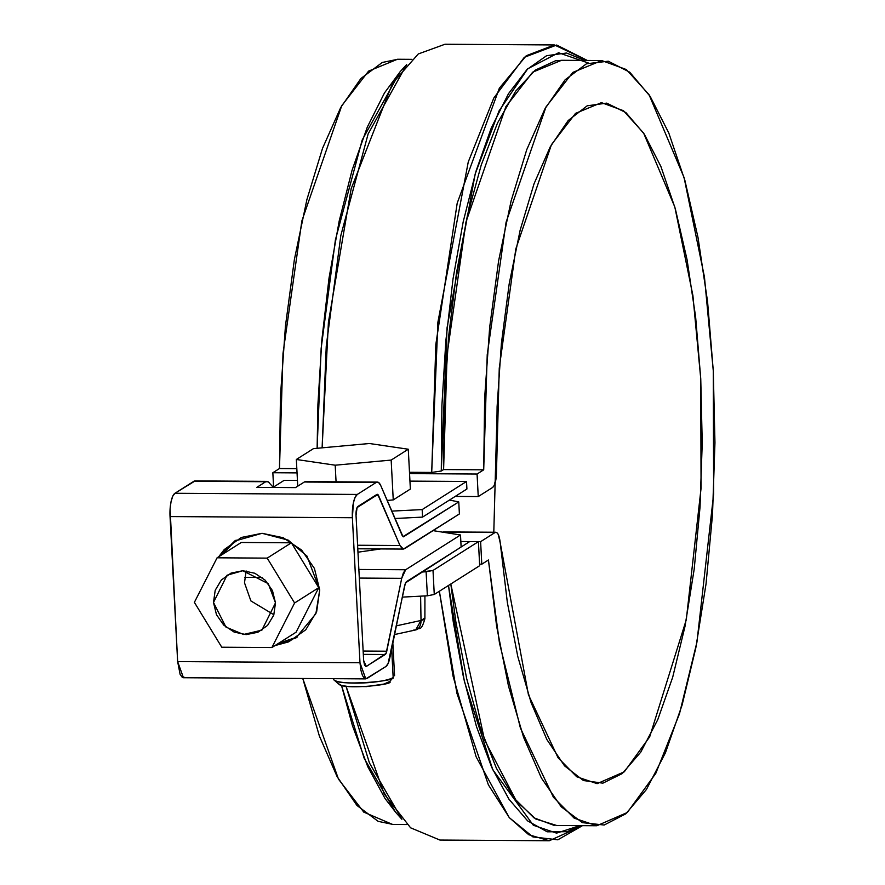 <?xml version="1.0" encoding="UTF-8"?>
<svg xmlns="http://www.w3.org/2000/svg" width="885" height="885" viewBox="0 0 885 885"><rect width="100%" height="100%" fill="white"/><g stroke="black" fill="none" stroke-linecap="round" stroke-linejoin="round"><path stroke-width="1.33" d="M422.565 517.106L394.887 518.51L422.565 517.106L422.167 509.594L466.517 481.473L409.954 481.119L466.517 481.473L422.167 509.594L391.712 511.11L422.167 509.594L422.565 517.106L466.915 488.996L422.565 517.106M284.173 480.323L273.233 487.259L284.173 480.323L297.437 480.4L284.173 480.323M466.915 488.996L466.517 481.473L466.915 488.996M601.7 60.545L561.577 60.291L532.704 72.15L505.877 106.676L465.975 221.969L447.102 354.431L443.595 469.57L483.708 469.824L477.07 474.028L409.556 473.608L477.07 474.028L478.243 496.573L455.178 496.43L478.243 496.573L492.657 487.436L494.239 485.411L496.286 476.694L497.104 406.691L501.386 343.524L509.174 283.941L520.181 230.056L534.031 183.814L550.227 146.877L568.17 120.548L587.231 105.791L606.723 103.125L625.949 112.638L644.225 134.011L660.885 166.457L675.332 208.827L687.048 259.593L695.632 316.941L700.754 378.813L702.236 442.998L700.024 507.182L694.205 569.066L684.99 626.436L672.688 677.246L657.765 719.66L640.74 752.161L622.232 773.578L602.895 783.159L583.436 780.548L564.541 765.846L546.886 739.572L531.111 702.679L517.78 656.471L507.37 602.63L500.257 543.058L498.266 534.44L496.706 532.482L495.025 532.527L480.61 541.664L481.794 564.199L479.593 564.188L481.794 564.199L488.431 559.995L496.64 626.303L508.499 686.107L523.577 737.26L541.355 777.97L561.19 806.766L582.374 822.641L604.167 825.03L625.772 813.835L646.448 789.464L665.443 752.781L682.081 705.091L695.787 648.086L706.053 583.79L712.514 514.506L714.958 442.677L713.288 370.87L707.569 301.63L698 237.412L684.913 180.518L668.783 132.96L650.187 96.432L629.777 72.227L608.283 61.209L586.467 63.775L565.106 79.816L544.961 108.789L526.752 149.642L511.11 200.928L498.609 260.821L489.682 327.207L484.659 397.708L483.708 469.824L487.226 354.686L506.087 222.223L546.001 106.93L572.827 72.404L601.7 60.545L626.381 69.561L649.004 94.618L684.072 177.542L704.449 277.038L713.288 370.87L713.631 494.173L696.949 642.079L679.47 713.83L655.763 773.435L627.31 812.507L596.844 825.749L574.21 818.183L553.446 797.297L520.391 728.001L499.461 642.997L488.431 559.995L481.794 564.199L480.61 541.664L460.842 541.531L480.61 541.664L495.025 532.527L445.509 532.206L495.91 532.25M273.587 487.027L272.845 472.734L297.05 472.889L272.845 472.734L273.587 487.027M406.978 824.543L392.619 824.455L363.79 812.131L338.49 779.154L302.77 678.485L319.352 735.966L337.13 776.676L356.965 805.472L378.149 821.346L393.051 824.455M397.896 59.251L382.243 62.481L360.881 78.522L340.736 107.494L322.527 148.337L306.885 199.634L294.384 259.526L285.457 325.912L280.434 396.414L279.483 468.53L272.845 472.734L279.483 468.53L296.818 468.641L279.483 468.53L283.001 353.392L301.862 220.929L341.776 105.636L368.602 71.11L397.476 59.251L411.835 59.339M554.165 825.384L533.932 817.817L514.484 798.58L496.419 768.28L480.312 727.857L466.66 678.563L455.875 621.934L450.808 584L484.471 739.805L516.309 800.936L535.746 818.99L556.72 825.495L596.844 825.749M584.83 60.445L566.477 53L546.609 55.711L527.095 69.406L508.488 93.688L491.319 127.871L476.075 170.993L463.187 221.814L453.02 278.919L445.863 340.67L441.914 405.308L441.294 471.019L431.703 472.435L437.898 322.217L468.253 161.977L493.819 98.014L524.34 57.293L556.665 45.035L587.33 60.457L554.386 44.947L526.265 55.733L499.361 88.168L457.202 203.163L435.851 344.331L431.703 472.435L409.49 472.291L431.703 472.435L441.294 471.019L443.595 469.57L483.708 469.824L477.07 474.028L478.243 496.573L492.657 487.436C495.146 485.102 496.43 479.67 496.496 471.152L499.262 368.149L515.811 248.928L551.443 144.653L575.504 113.38L601.435 102.638L623.449 110.691L643.605 133.071L674.812 206.99L692.9 295.49L700.754 378.813L701.064 488.243L686.284 619.754L649.667 736.873L624.301 771.808L597.109 783.656L576.721 776.764L558.048 757.737L528.433 694.736L500.257 543.058C499.339 535.159 497.591 531.653 495.025 532.527M395.761 812.397L385.008 798.469L367.784 766.731L352.484 725.777L341.488 685.399L364.189 758.334L395.374 811.965L401.89 819.267L369.41 762.914L346.035 686.284L384.256 794.044L410.607 827.818L439.922 840.053L549.331 840.75L582.474 825.661L557.827 839.81L532.936 836.922L509.373 817.729L488.398 784.873L456.925 693.309L439.369 591.246L453.043 676.107L476.152 756.852L509.196 817.53L528.71 834.71L549.331 840.75M579.974 825.639L556.521 833.139L533.345 825.262L492.757 769.673L464.393 681.483L448.485 585.472L453.264 621.923L463.519 677.567L476.473 726.563L491.783 767.516L508.997 799.255L527.637 820.893L547.173 831.811L567.042 831.701L579.985 825.639M588.359 63.012L558.557 52.757L527.714 68.798L499.007 110.979L475.201 173.925L447.08 327.66L441.294 471.019L443.595 469.57L444.358 402.089L448.695 335.88L456.472 273L467.446 215.409L481.274 164.898L497.514 123.026L515.689 91.122L535.204 70.158L555.47 60.788L561.975 60.302M400.285 71.541L384.488 92.903L367.319 127.086L352.075 170.208L339.187 221.029L329.021 278.133L321.863 339.873L317.914 404.522L317.129 448.286L321.155 348.347L335.404 239.868L362.208 139.974L400.075 71.773L406.68 64.561L368.127 133.945L340.813 235.587L326.255 346.013L322.118 447.832L328.412 322.306L351.146 188.77L392.564 83.267L418.273 53.963L444.978 44.25L554.386 44.947M497.436 398.892L493.797 532.239M184.589 677.368L182.244 677.324L180.097 674.304L177.642 661.593L359.985 662.754L365.782 678.883L385.871 666.527A19.89 6.018 -89.6 0 0 389.809 657.942L404.755 585.085L406.27 581.777L461.129 547.007L460.499 534.982L405.64 569.752L358.867 569.464L405.64 569.752L401.702 578.336L403.416 572.75L405.64 569.752L460.499 534.982L461.129 547.007L405.418 582.927L388.095 663.529L385.871 666.527L366.932 678.529L364.587 678.485L362.441 675.465L360.826 669.945L359.985 662.754L352.385 517.725L353.392 502.813L355.095 497.359L357.286 494.438L376.225 482.425L378.614 482.502L380.782 485.633L402.996 536.664L458.762 501.917L459.392 513.942L404.534 548.722L402.155 548.645L399.987 545.514L377.773 494.483L357.075 507.581L356.035 515.413L363.635 660.442L364.576 665.332L366.301 666.505L386.103 653.351L401.702 578.336L359.31 578.071L401.702 578.336L386.756 651.205A7.655 2.312 -89.6 0 1 385.24 654.502L363.315 654.369L385.24 654.502L365.859 666.648M365.782 678.883L183.438 677.733L177.642 661.593L359.985 662.754L352.385 517.725L170.042 516.574L177.642 661.593L170.097 508.809L171.048 501.651L172.752 496.197L174.942 493.277L195.143 480.909M377.253 494.317L377.298 494.317A7.655 2.312 -89.6 0 0 376.855 494.449L357.916 506.452A7.655 2.312 -89.6 0 0 356.035 515.413L363.635 660.442L366.301 666.505M227.887 547.251L222.29 554.508L236.129 540.071M297.537 636.934L278.598 643.284L292.327 639.545M235.056 540.702L218.661 556.809L224.237 549.563L241.351 537.46L262.06 533.301L283.211 537.726L301.608 550.061L314.418 568.413L319.717 590.007L316.675 611.546L305.779 629.755L288.676 641.857L274.936 645.607L296.597 637.587M234.282 541.189L262.06 533.301L288.145 540.104L307.006 556.123L319.717 590.007L315.89 613.67L295.734 638.129M363.138 651.05L386.756 651.205L363.138 651.05M262.026 577.451L244.669 577.341L262.026 577.451M460.499 534.982L433.075 530.635L460.499 534.982M380.804 548.932L357.96 552.196M403.471 536.83L458.762 501.917L459.392 513.942L403.383 549.076L399.987 545.514L357.595 545.248L399.987 545.514L378.603 495.677L374.952 495.655L378.603 495.677A7.655 2.312 -89.6 0 0 377.298 494.317M266.883 481.374L195.032 480.909A19.89 6.018 90.4 0 0 193.881 481.274L266.883 481.374L268.177 481.805L273.454 487.48M304.628 481.827L295.479 487.613L256.816 487.369L265.721 481.728L193.881 481.274L174.942 493.277L357.286 494.438L376.225 482.425L304.385 481.971L295.479 487.613L256.816 487.369L265.721 481.728L268.177 481.805L269.328 482.801M352.385 517.725A19.89 6.018 -89.6 0 1 357.286 494.438L174.942 493.277A19.89 6.018 90.4 0 0 170.042 516.574L352.385 517.725M306.719 482.048L376.225 482.425A19.89 6.018 -89.6 0 1 377.386 482.071A19.89 6.018 -89.6 0 1 380.782 485.633L402.155 535.458L403.903 536.697M458.762 501.917L449.447 500.058L458.762 501.917M267.204 558.125L217.09 557.804L241.262 542.483L291.375 542.804L267.204 558.125L291.375 542.804L318.766 587.662L296.055 632.222L271.883 647.543L296.055 632.222L318.766 587.662L294.594 602.995L318.766 587.662L291.375 542.804L241.262 542.483L217.09 557.804L194.379 602.353L221.77 647.223L271.883 647.543L294.594 602.995L267.204 558.125L217.09 557.804L194.379 602.353L221.77 647.223L271.883 647.543L294.594 602.995L267.204 558.125M242.811 570.736L254.803 573.248L265.223 580.228L272.48 590.638L275.489 602.873L273.764 615.075L267.591 625.396L257.9 632.255L246.163 634.611L234.171 632.1L223.75 625.12L216.482 614.71L213.484 602.475L215.21 590.273L221.383 579.952L231.073 573.093L242.811 570.736L268.277 583.669L275.489 602.873L261.894 630.142L243.563 634.479L225.963 627.111L213.484 602.475L227.069 575.206L242.811 570.736M246.107 570.936L244.503 582.817L250.886 600.915L273.874 614.743M393.25 499.903L387.143 500.467L393.25 499.903L391.159 460.078L335.194 465.2L296.342 459.481L313.456 448.629L296.342 459.481L297.747 486.186L296.342 459.481L335.194 465.2L336.068 481.805L335.194 465.2L391.159 460.078L393.25 499.903L410.363 489.051L393.25 499.903M408.284 449.226L391.159 460.078L408.284 449.226L410.363 489.051L408.284 449.226L369.432 443.507L408.284 449.226M313.456 448.629L369.432 443.507L313.456 448.629M391.668 648.871L393.172 677.523L391.668 648.871M333.667 679.569A30.61 5.564 -3 0 0 361.279 683.032A30.61 5.564 -3 0 0 393.172 677.523M338.557 683.751L341.4 685.377L347.716 686.483L366.556 686.605L384.046 684.039L389.721 681.483M334.01 679.934C337.583 686.207 396.48 681.306 393.172 677.523L389.632 681.572C395.927 684.536 343.944 690.012 338.944 684.227L334.01 679.934M402.288 597.121L427.378 595.804L434.269 594.477L479.681 565.692L434.269 594.477L427.378 595.804L402.288 597.121M420.618 596.202L421.017 620.462L424.612 618.184A12.047 2.19 177 0 1 424.9 618.659A12.047 2.19 177 0 1 421.017 620.462L420.618 596.202M424.922 595.948L424.9 618.648C420.895 632.709 419.468 626.68 415.684 629.943L421.017 620.462L396.391 625.839L421.017 620.462A11.483 7.567 77.7 0 1 415.784 629.91A11.483 7.567 77.7 0 1 413.826 629.998L414.003 629.888M461.682 546.653L469.658 541.598L461.682 546.653M421.658 572.02L433.008 570.438L478.42 541.653L469.658 541.598L478.42 541.653L433.008 570.438L434.269 594.477L433.008 570.438L426.116 571.765L427.378 595.804L426.116 571.765L421.658 572.02M478.42 541.653L479.681 565.692L478.42 541.653M495.832 532.25L443.474 531.918M305.524 481.617L377.375 482.071M357.783 548.788L403.272 549.076M392.851 643.107L394.566 675.731M394.61 634.545L415.684 629.943"/></g></svg>
